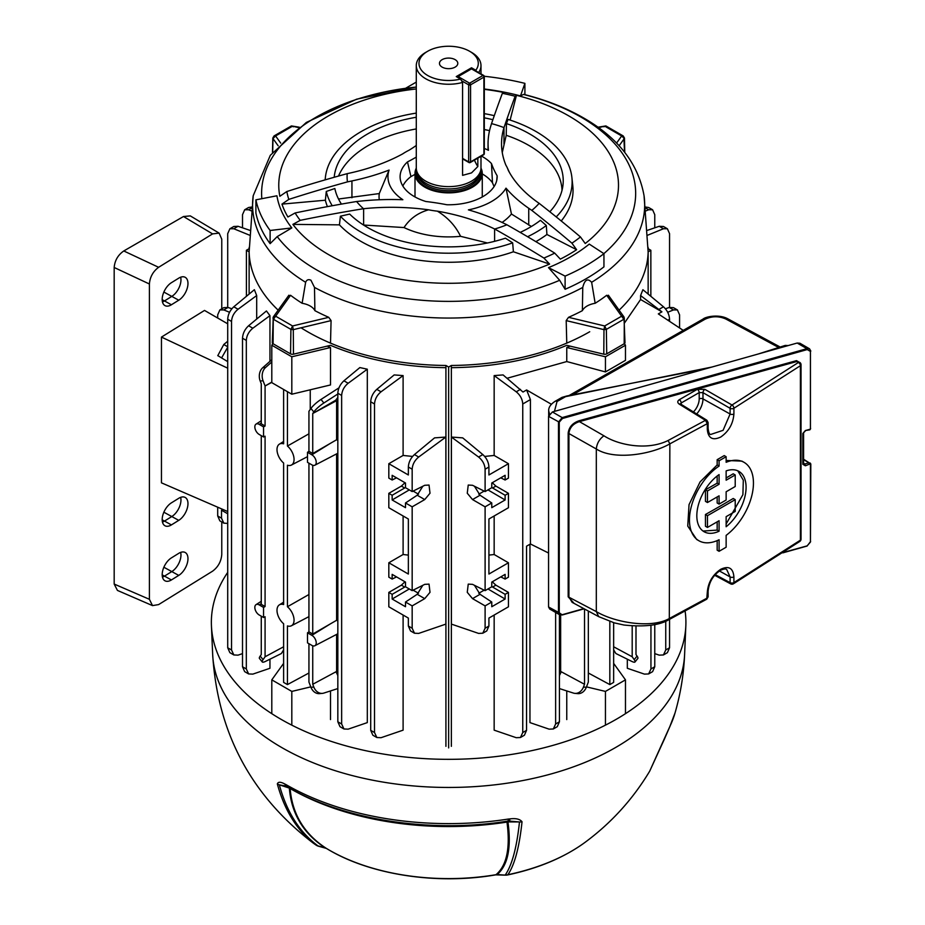 <?xml version="1.0" encoding="UTF-8"?>
<svg xmlns="http://www.w3.org/2000/svg" width="925" height="925" viewBox="0 0 925 925"><rect width="100%" height="100%" fill="white"/><g stroke="black" fill="none" stroke-linecap="round" stroke-linejoin="round"><path stroke-width="1.39" d="M316.234 642.875A6.163 3.561 -120 0 0 311.864 635.325L307.505 632.804L307.505 642.863L311.864 645.384A6.163 3.561 -120 0 0 314.87 645.731A6.163 3.561 -120 0 0 316.234 642.875M337.833 620.918L336.608 620.282L312.743 634.053L312.743 465.263M316.234 462.35A6.163 3.561 -120 0 0 311.864 454.799L307.505 452.279L307.505 462.338L311.864 464.859A6.163 3.561 -120 0 0 314.87 465.206A6.163 3.561 -120 0 0 316.234 462.35M337.833 440.392L336.608 439.757L312.743 453.528L312.743 413.498L313.806 411.983L310.95 408.422L308.938 411.29L308.938 451.331L312.743 453.528M308.938 673.007L287.432 684.593L287.432 625.936A12.06 6.961 -120 0 0 291.41 625.763A12.06 6.961 -120 0 0 294.058 620.166A12.06 6.961 -120 0 0 287.432 606.742L287.432 465.229A12.06 6.961 -120 0 0 291.41 465.055A12.06 6.961 -120 0 0 294.058 459.447A12.06 6.961 -120 0 0 287.432 446.035L287.432 391.68M308.938 433.813L287.432 446.035M308.938 594.521L287.432 606.742M613.645 649.859L615.888 653.524L631.659 661.34A10.788 2.278 -141.2 0 0 634.989 661.988A10.788 2.278 -141.2 0 0 634.203 659.641L632.191 656.762L632.191 625.982M627.323 659.19L627.323 668.278L644.424 674.117L648.633 673.943L650.946 668.96L650.946 625.219M619.103 310.153A199.523 115.197 0 0 0 648.147 251.854L650.853 250.282L648.147 248.721A199.523 115.197 0 0 0 648.101 247.403M624.56 322.894L640.586 299.515L640.586 295.549L642.898 289.71L663.468 306.799C667.226 310.28 669.249 314.419 669.55 319.229L667.85 320.212M648.147 294.069L648.147 251.854M445.919 746.336L445.919 365.467L448.637 367.04L451.354 365.467A199.523 115.197 0 0 0 589.722 331.74M451.354 365.467L451.354 746.336M566.759 690.929L566.759 719.581M494.158 615.044L494.158 730.16L516.231 737.699L520.44 737.514L522.752 732.531L522.752 403.994C522.428 399.195 520.255 395.125 516.231 391.807L494.158 375.585L494.158 455.447L484.7 456.441M451.4 437.051L451.4 624.109L478.583 633.405L482.792 633.22L485.105 628.237L485.105 605.887L472.536 598.637L467.264 592.324L468.235 584.126L472.536 584.357L485.105 590.636L485.105 506.819L472.536 499.569L467.264 493.245L468.235 485.058L472.536 485.29L485.105 491.568L485.105 469.218C484.781 464.419 482.607 460.361 478.583 457.031L451.4 437.051L462.72 437.872L482.838 454.58C486.585 458.06 488.62 462.199 488.92 467.009L485.105 469.218M494.158 375.585L503.096 374.926L522.995 392.038L526.602 389.957L551.358 404.26M507.12 378.256L566.759 361.559L566.759 347.522A199.523 115.197 0 0 0 570.031 346.112M561.278 671.77L559.428 675.562M560.654 615.079L560.654 671.434L584.519 684.28L584.519 609.008M555.624 612.442L555.624 723.997L553.312 728.981L549.103 729.154L529.956 722.61L529.956 544.235M249.172 247.403A199.523 115.197 0 0 0 249.126 248.721L246.408 250.282L249.126 251.854A199.523 115.197 0 0 0 278.171 310.153M485.105 628.237L488.92 626.04L488.92 618.073L508.449 606.8L508.449 592.405L505.119 594.336L505.119 599.03L491.776 606.731L491.776 602.036L485.105 605.887M488.92 626.04L486.758 630.931L482.792 633.22M408.353 626.04L408.353 618.073L388.824 606.8L388.824 592.405L392.154 594.336L392.154 599.03L405.497 606.731L405.497 602.036L412.168 605.887L424.737 598.637L430.009 592.324L429.038 584.126L424.737 584.357L412.168 590.636L412.168 506.819L424.737 499.569L430.009 493.245L429.038 485.058L424.737 485.29L412.168 491.568L412.168 469.218L408.353 467.009C408.653 462.199 410.677 458.06 414.435 454.58L434.553 437.872L445.873 437.051L445.873 624.109L418.69 633.405L414.481 633.22L410.515 630.931L408.353 626.04L412.168 628.237L412.168 605.887M412.168 628.237L414.481 633.22M445.873 437.051L418.69 457.031C414.666 460.361 412.492 464.419 412.168 469.218M217.699 515.965L221.514 518.162L223.827 523.145L219.849 520.856L217.699 515.965L217.699 507.201M217.768 355.697L223.781 344.505L227.712 341.233M221.514 518.162L221.514 510.207L227.712 513.78M223.827 523.145L227.712 523.423M217.699 318.038L217.699 314.835L219.849 309.933L223.781 309.921L229.55 312.28M219.849 309.933L223.827 307.643L228.036 307.47L231.84 308.765M679.574 327.959L679.574 314.835L677.412 309.933L673.493 309.921L667.723 312.28M665.433 308.765L669.237 307.47L673.446 307.643L677.412 309.933M403.103 615.044L403.103 730.16L381.042 737.699L376.833 737.514L374.521 732.531L374.521 403.994L370.705 401.785C371.006 396.975 373.041 392.836 376.787 389.356L394.166 374.926L403.103 375.585L403.103 455.447L412.573 456.441M336.608 634.4L336.608 671.434L312.743 684.28L312.743 645.789M337.833 675.562L335.995 671.77M337.833 397.461L335.659 400.271A199.523 115.197 180 0 0 336.608 400.652L336.608 439.757M336.608 453.874L336.608 620.282M301.041 327.797A199.523 115.197 0 0 0 445.919 365.467M249.126 251.854L249.126 294.069M242.512 666.752L246.316 668.96L248.628 673.943L244.662 671.643L242.512 666.752L242.512 338.215C242.812 333.405 244.836 329.254 248.594 325.773L266.435 310.962L269.95 315.656L269.95 361.363M269.95 659.19L269.95 668.278L252.837 674.117L248.628 673.943M359.86 367.572L367.306 369.202L348.17 383.262C344.146 386.592 341.972 390.651 341.649 395.449L337.833 393.252C338.134 388.442 340.169 384.291 343.915 380.811L359.86 367.572M343.961 728.981L339.995 726.68L337.833 721.789L341.649 723.997L343.961 728.981L348.17 729.154L367.306 722.61L367.306 369.202M327.242 346.112A199.523 115.197 0 0 0 330.514 347.522L330.514 384.95L291.814 394.212L291.814 356.784L330.514 347.522M310.245 409.417L310.245 389.795M330.514 719.581L330.514 690.929M283.617 646.783L265.082 656.762L263.07 659.641A10.788 2.278 141.2 0 0 262.284 661.988A10.788 2.278 141.2 0 0 265.614 661.34L281.385 653.524L283.617 649.859M254.375 289.71L256.688 295.549L238.049 309.251C234.025 312.581 231.851 316.639 231.528 321.438L227.712 319.229C228.012 314.419 230.048 310.28 233.794 306.799L254.375 289.71M256.688 319.056L256.688 295.549M263.556 607.424L259.185 604.904A6.163 3.561 -120 0 0 256.028 604.649A6.163 3.561 -120 0 0 255.184 609.61A6.163 3.561 -120 0 0 259.185 614.975L263.556 617.495L263.556 607.424L265.082 606.534L261.266 604.337L261.266 435.652M263.556 426.899L259.185 424.378A6.163 3.561 -120 0 0 256.028 424.124A6.163 3.561 -120 0 0 255.184 429.084A6.163 3.561 -120 0 0 259.185 434.449L263.556 436.97L263.556 426.899L265.082 426.009L261.266 423.812L261.266 383.771L260.202 381.031A10.788 8.51 -95.1 0 1 262.746 367.711L271.8 359.733M265.082 606.534L265.082 436.207L263.556 436.97M265.082 426.009L265.082 385.979L263.07 380.776L260.202 381.031M307.505 632.804L308.938 631.856L308.938 463.171M308.938 631.856L312.743 634.053M312.743 684.28L313.806 687.032A10.788 8.51 84.9 0 0 322.397 693.368L319.541 693.623A10.788 8.51 -95.1 0 1 310.95 687.287L308.938 682.083L308.938 643.696M336.608 400.652L312.743 413.498L335.659 400.271M262.284 661.988L259.428 658.427A10.788 2.278 -38.8 0 1 260.202 656.079L261.266 654.565L261.266 616.177M265.082 656.762L265.082 616.732L263.556 617.495M287.432 684.593L283.617 682.384L283.617 623.739A12.06 6.961 -120 0 1 277.361 613.368A12.06 6.961 -120 0 1 279.35 604.881A12.06 6.961 -120 0 1 283.617 604.545L283.617 463.02A12.06 6.961 -120 0 1 277.361 452.649A12.06 6.961 -120 0 1 279.35 444.173A12.06 6.961 -120 0 1 283.617 443.827L283.617 389.471M613.645 622.687L613.645 682.384L609.829 684.593L609.829 621.473M609.829 684.593L588.335 673.007M613.645 646.783L632.191 656.762M559.428 688.57L573.396 693.068A10.788 8.51 -84.9 0 0 574.876 693.368A10.788 8.51 -84.9 0 0 583.455 687.032L586.323 687.287L588.335 682.083L588.335 611.055M583.455 687.032L584.519 684.28M634.203 659.641L637.059 656.079L635.995 654.565L635.995 626.167M271.8 382.094L265.082 385.979L271.8 382.36M307.505 452.279L308.938 451.331M654.761 653.617L659.224 655.143L663.433 654.958L665.746 649.974L665.746 621.126M522.752 732.531L526.556 730.334L526.556 546.189L530.418 543.969L548.56 553.023M526.556 730.334L524.406 735.225L520.44 737.514M650.946 668.96L654.761 666.752L654.761 624.514M654.761 666.752L652.611 671.643L648.633 673.943M555.624 723.997L559.428 721.789L559.428 614.639M559.428 721.789L557.278 726.68L553.312 728.981M500.76 477.832L505.119 480.006L508.449 478.086L508.449 463.703L488.92 474.976L488.92 467.009M505.119 480.006L505.119 475.311L491.776 483.012L491.776 487.706L485.105 491.568M487.984 489.903L505.119 499.962L491.776 507.663L491.776 502.969L485.105 506.819M505.119 499.962L505.119 495.268L508.449 493.337L508.449 507.733L488.92 519.006L488.92 574.043L508.449 562.77L508.449 577.154L505.119 579.073L505.119 574.379L491.776 582.079L491.776 586.785L485.105 590.636M505.119 495.268L491.776 487.51M491.776 502.969L480.052 495.222L474.456 486.249M505.119 579.073L500.76 576.899M487.984 588.971L505.119 599.03M491.776 586.577L505.119 594.336M474.456 585.317L480.052 594.289L491.776 602.036M412.168 590.636L405.497 586.785L405.497 582.079L392.154 574.379L392.154 579.073L388.824 577.154L388.824 562.77L408.353 574.043L408.353 519.006L388.824 507.733L388.824 493.337L392.154 495.268L405.497 487.51M409.289 489.903L392.154 499.962L405.497 507.663L405.497 502.969L412.168 506.819M392.154 499.962L392.154 495.268M396.513 477.832L392.154 480.006L388.824 478.086L388.824 463.703L408.353 474.976L408.353 467.009M392.154 480.006L392.154 475.311L405.497 483.012L405.497 487.706L412.168 491.568M227.712 307.366L227.712 233.655L229.874 228.764L233.794 228.752L249.553 235.181M227.712 647.778L231.528 649.974L233.84 654.958L229.874 652.668L227.712 647.778L227.712 319.229M227.712 347.199L221.572 357.975M403.103 515.977L403.103 554.514L408.353 555.104M388.824 592.405L401.381 585.155L404.711 587.074L392.154 594.336M404.988 581.79L401.381 585.155M388.824 562.77L403.103 554.514M388.824 493.337L401.381 486.087L404.988 482.723M388.824 463.703L403.103 455.447M403.103 375.585L381.042 391.807C377.018 395.125 374.845 399.195 374.521 403.994M488.92 555.104L494.158 554.514L494.158 515.977M508.449 463.703L494.158 455.447M508.449 493.337L495.881 486.087L492.273 482.723M508.449 562.77L494.158 554.514M508.449 592.405L495.881 585.155L492.273 581.79M665.746 649.974L669.55 647.778L669.55 619.334M669.55 321.333L669.55 319.229M669.55 647.778L667.399 652.668L663.433 654.958M669.55 307.366L669.55 233.655L667.399 228.764L663.468 228.752L647.708 235.181M251.369 210.9L248.594 209.767L244.662 209.778L248.628 207.489L251.785 207.038M242.512 227.816L242.512 214.681L244.662 209.778M229.874 228.764L233.84 226.475L238.049 226.29L249.808 230.313M526.602 389.957L530.418 399.565L530.418 543.969M683.24 330.375L658.322 313.91L661.918 311.829L640.586 299.515M661.918 311.829L640.586 295.549M645.488 207.038L648.633 207.489L652.611 209.778L648.679 209.767L645.904 210.9M654.761 227.816L654.761 214.681L652.611 209.778M647.465 230.313L659.224 226.29L663.433 226.475L667.399 228.764M376.833 737.514L372.868 735.225L370.705 730.334L370.705 401.785M341.649 723.997L341.649 395.449M337.833 721.789L337.833 393.252M246.316 668.96L246.316 340.412L242.512 338.215M269.95 315.656L252.837 328.225C248.813 331.555 246.64 335.613 246.316 340.412M231.528 649.974L231.528 321.438M233.84 654.958L238.049 655.143L242.512 653.617M310.95 408.422A10.788 2.278 -38.8 0 1 321.01 399.438L338.978 387.841M337.833 393.981L323.866 402.999A10.788 2.278 141.2 0 0 313.806 411.983M271.8 361.999L265.614 367.456A10.788 8.51 84.9 0 0 263.07 380.776M566.759 347.522L605.447 356.784L625.473 345.222L625.473 360.368L605.447 371.919L566.759 361.559M291.814 394.212L271.8 382.649L271.8 345.222L291.814 356.784M272.921 343.661L271.8 345.222M625.473 345.222L624.352 343.661M605.447 371.919L605.447 356.784M484.168 590.162L478.768 593.272M484.168 491.094L478.768 494.204M413.105 590.162L418.493 593.272M409.289 588.971L392.154 599.03M405.497 586.577L404.711 587.074M392.154 579.073L396.513 576.899M422.817 585.317L417.21 594.289L405.497 602.036M413.105 491.094L418.493 494.204M405.497 502.969L417.21 495.222L422.817 486.249M322.397 693.368A10.788 8.51 84.9 0 0 323.866 693.068L337.833 688.57M637.059 656.079A10.788 2.278 38.8 0 1 637.845 658.427L634.989 661.988M586.323 687.287A10.788 8.51 95.1 0 1 577.732 693.623L574.876 693.368M283.617 663.375L271.8 679.852L291.814 691.414L310.788 686.87M291.814 691.414L291.814 725.142M271.8 679.852L271.8 713.684M586.473 686.87L605.447 691.414L625.473 679.852L613.645 663.375M625.473 679.852L625.473 713.684M605.447 691.414L605.447 725.142M246.408 296.324L246.408 250.282M650.853 296.324L650.853 250.282M448.637 747.897L448.637 367.04M405.67 88.233L416.285 82.094M162.453 577.084A13.343 7.435 118.3 0 0 164.5 576.102L171.853 571.546A13.343 7.435 118.3 0 0 180.965 555.023A13.343 7.435 118.3 0 0 180.653 552.398M162.453 522.047A13.343 7.435 118.3 0 0 164.5 521.064L171.853 516.508A13.343 7.435 118.3 0 0 180.965 499.986A13.343 7.435 118.3 0 0 180.653 497.361M162.453 301.897A13.343 7.435 118.3 0 0 164.5 300.914L171.853 296.358A13.343 7.435 118.3 0 0 180.965 279.824A13.343 7.435 118.3 0 0 180.653 277.211M187.972 558.665A13.505 7.527 118.3 0 0 185.081 552.433A13.505 7.527 118.3 0 0 178.756 553.335L171.403 557.891A13.505 7.527 118.3 0 0 162.881 570.008A13.505 7.527 118.3 0 0 164.927 580.773A13.505 7.527 118.3 0 0 171.403 579.952L178.756 575.396A13.505 7.527 118.3 0 0 187.972 558.665M187.972 503.628A13.505 7.527 118.3 0 0 185.081 497.396A13.505 7.527 118.3 0 0 178.756 498.297L171.403 502.853A13.505 7.527 118.3 0 0 162.881 514.959A13.505 7.527 118.3 0 0 164.927 525.735A13.505 7.527 118.3 0 0 171.403 524.914L178.756 520.359A13.505 7.527 118.3 0 0 187.972 503.628M187.972 283.478A13.505 7.527 118.3 0 0 185.081 277.246A13.505 7.527 118.3 0 0 178.756 278.147L171.403 282.703A13.505 7.527 118.3 0 0 162.881 294.809A13.505 7.527 118.3 0 0 164.927 305.585A13.505 7.527 118.3 0 0 171.403 304.764L178.756 300.209A13.505 7.527 118.3 0 0 187.972 283.478M227.712 361.64L217.78 355.605M227.712 323.819L204.517 310.43L161.459 337.093L161.459 482.838L227.712 511.537M161.459 337.093L227.712 368.173M114.18 584.057L149.399 599.296L152.509 605.609L117.429 590.416L114.18 584.057L114.18 267.487C114.793 260.503 117.984 254.999 123.777 250.964L183.497 216.519L190.296 215.895L219.133 233.123L212.577 233.898L183.497 216.519M149.399 599.296L149.399 283.998L114.18 267.487M152.509 605.609L158.614 604.592L212.577 571.176C218.127 567.048 221.191 561.475 221.769 554.48L221.769 521.966M221.769 308.834L221.769 239.205L219.133 233.123M123.777 250.964L158.614 267.302L212.577 233.898M158.614 267.302C153.053 271.441 149.977 277.014 149.399 283.998M455.112 59.628A9.169 5.296 0 0 0 445.122 58.483A9.169 5.296 0 0 0 439.467 63.374A9.169 5.296 0 0 0 442.15 67.12A9.169 5.296 0 0 0 452.14 68.265A9.169 5.296 0 0 0 457.806 63.374A9.169 5.296 0 0 0 455.112 59.628M474.433 160.106A25.611 14.788 -120 0 0 477.832 166.546L471.519 172.894L462.581 175.357L462.581 82.429A32.352 18.685 180 0 1 416.285 65.571L416.285 167.945A32.352 18.685 0 0 0 416.863 171.483L417.788 174.258A31.415 18.13 0 0 0 439.433 188.157A31.415 18.13 0 0 0 470.848 183.647A31.415 18.13 0 0 0 479.474 174.258L480.399 171.483A32.352 18.685 0 0 0 480.988 167.945L480.988 156.325M416.863 171.483A32.352 18.685 0 0 0 439.155 185.809A32.352 18.685 0 0 0 471.519 181.15A32.352 18.685 0 0 0 480.399 171.483M416.285 168.142A33.635 19.425 0 0 0 415.001 173.449A33.635 19.425 0 0 0 435.767 191.394A33.635 19.425 0 0 0 472.421 187.185A33.635 19.425 0 0 0 482.272 173.449A33.635 19.425 0 0 0 480.988 168.142M416.285 65.571A32.352 18.685 180 0 1 425.754 52.367L427.662 51.268A29.658 17.124 0 0 0 424.147 73.029A29.658 17.124 0 0 0 460.546 79.053L456.256 76.578L471.519 67.779L471.519 68.635M471.519 67.779L475.797 70.254A29.658 17.124 0 0 0 469.611 51.268L471.519 52.367A32.352 18.685 180 0 1 480.988 65.571A32.352 18.685 180 0 1 478.653 72.543M477.832 166.546L477.832 158.152M469.611 51.268A29.658 17.124 0 0 0 427.662 51.268M475.797 70.254L476.398 71.237M460.546 79.053L462.581 82.429M502.263 152.567L506.218 135.293L506.438 123.592A114.596 66.161 180 0 1 529.667 133.94A114.596 66.161 180 0 1 563.013 184.815A114.596 66.161 180 0 1 549.832 211.767M506.438 123.592A740.416 104.976 -84.2 0 1 508.068 119.406A123.487 71.294 180 0 1 535.957 131.489A123.487 71.294 180 0 1 571.893 177.496A123.487 71.294 180 0 1 556.226 216.901M484.307 89.343A169.865 98.073 180 0 1 503.639 92.442L502.368 93.309A162.65 93.899 180 0 1 515.156 96.246L516.451 95.31A169.865 98.073 180 0 1 568.748 115.879A169.865 98.073 180 0 1 585.236 243.518L580.461 236.95A162.65 93.899 180 0 1 571.928 243.183L576.622 249.704A169.865 98.073 180 0 1 560.319 259.127L554.722 253.126A162.65 93.899 180 0 1 543.912 258.052L549.6 264.088A169.865 98.073 180 0 1 328.525 254.572A169.865 98.073 180 0 1 292.89 224.382L300.209 220.347A162.65 93.899 180 0 1 295.121 212.958L287.918 216.982A169.865 98.073 180 0 1 281.952 204.124L288.82 199.395A162.65 93.899 180 0 1 286.843 191.521L279.847 196.285A169.865 98.073 180 0 1 416.285 88.95M515.156 96.246A1276.431 180.976 95.8 0 0 503.998 127.604L503.975 127.662A160.43 92.627 0 0 0 501.535 143.745A160.43 92.627 0 0 0 505.894 165.17A60.668 35.023 180 0 1 507.258 167.737A60.668 35.023 180 0 1 508.241 170.246A160.43 92.627 0 0 0 539.078 203.292L539.148 203.338A1276.431 669.92 64.2 0 1 580.461 236.95M510.114 120.077L516.451 95.31M559.671 280.287L565.106 289.282A194.134 112.087 180 0 0 603.944 266.863L603.944 253.681L589.26 244.096A172.478 99.576 180 0 1 548.502 267.626L559.671 280.287A187.023 107.982 180 0 1 316.385 269.742A187.023 107.982 180 0 1 277.222 236.592L291.838 227.92A172.478 99.576 180 0 1 276.922 195.776L255.89 199.846A194.134 112.087 180 0 0 270.112 230.475L291.838 227.92M484.307 89.008A172.478 99.576 180 0 1 520.486 95.911L523.457 94.431A187.023 107.982 180 0 1 580.888 117.036A187.023 107.982 180 0 1 603.863 253.623M292.89 224.382L339.44 224.856A124.401 71.826 0 0 0 360.669 241.228A124.401 71.826 0 0 0 513.398 251.773L549.6 264.088M288.623 296.104L290.577 295.283A198.389 114.538 0 0 0 302.117 303.284L305.632 282.298C306.637 279.801 308.407 279.096 310.927 280.206L314.5 287.421L314.893 310.661A198.389 114.538 0 0 0 328.745 317.321L331.081 320.605L330.502 343.117M566.771 343.117L566.192 320.605L568.528 317.321A198.389 114.538 0 0 0 582.38 310.661L582.762 287.421C584.692 279.697 587.653 277.986 591.642 282.298L595.157 303.284A198.389 114.538 0 0 0 606.696 295.283L608.65 296.104M277.222 236.592L270.112 243.657A194.134 112.087 180 0 1 255.89 213.016L255.89 199.846M648.147 252.074L644.054 195.742C638.354 163.737 618.154 137.779 583.444 117.868C565.869 107.786 545.993 99.958 523.827 94.396L523.457 94.431M608.384 295.214L623.982 316.963L624.988 342.632A2.694 1.561 180 0 1 624.19 343.753L606.719 353.847A2.694 1.561 180 0 1 603.782 354.183L566.748 345.326A199.523 115.186 180 0 1 451.354 367.664M445.919 367.664A199.523 115.186 180 0 1 330.526 345.326L293.479 354.183A2.694 1.561 180 0 1 290.543 353.847L273.072 343.753A2.694 1.561 180 0 1 272.285 342.632L273.28 316.963L273.072 343.753M281.952 204.124L325.38 200.216L326.271 191.487A741.018 568.551 -32.2 0 1 334.838 188.503A114.596 66.161 180 0 0 341.441 204.101M338.515 199.014L379.273 193.568L389.078 170.073A173.912 100.409 180 0 1 351.939 180.942L347.465 181.878A1276.777 979.621 147.8 0 0 288.82 199.395M286.843 191.521A1276.431 979.355 -32.2 0 1 347.222 173.646L347.337 173.623A160.43 92.627 0 0 0 402.641 153.908A60.668 35.023 180 0 1 409.081 150.197A160.43 92.627 0 0 0 416.285 145.479M347.222 173.646A101.553 58.633 0 0 0 347.465 181.878M571.928 243.183A1276.777 670.093 -115.8 0 0 531.806 210.391L528.742 208.287A173.912 100.409 180 0 1 505.998 188.157A60.668 35.023 180 0 1 468.397 209.871A173.912 100.409 180 0 1 503.258 223.006L506.912 224.775A1276.777 798.587 55.5 0 1 554.722 253.126M295.121 212.958A1276.777 1026.646 -17 0 1 356.587 201.511L361.27 201.037A173.912 100.409 180 0 1 402.849 199.731A60.668 35.023 180 0 1 389.078 170.073M339.44 224.856L340.388 216.219A740.416 595.365 -17 0 1 349.685 214.091A114.596 66.161 180 0 0 367.607 227.504A114.596 66.161 180 0 0 505.432 238.188A740.416 463.113 55.5 0 1 512.658 242.87L513.398 251.773M363.537 225.029L404.028 227.562A69.572 40.168 180 0 0 460.558 236.314L487.452 242.974M543.912 258.052A1276.431 798.368 -124.5 0 0 494.69 229.007L494.597 228.972A160.43 92.627 0 0 0 437.375 211.166A60.668 35.023 180 0 1 428.587 209.813A160.43 92.627 0 0 0 363.618 208.703L363.502 208.715A1276.431 1026.368 163 0 0 300.209 220.347M512.658 242.87A123.487 71.294 180 0 1 361.317 232.314A123.487 71.294 180 0 1 340.388 216.219M494.69 229.007A101.553 58.633 0 0 0 506.912 224.775M356.587 201.511A101.553 58.633 0 0 0 363.502 208.715M484.307 148.416A60.668 35.023 180 0 1 488.435 150.312A173.912 100.409 180 0 1 488.053 143.745A173.912 100.409 180 0 1 490.701 126.309L491.533 123.603A1276.777 181.023 -84.2 0 1 502.368 93.309M502.09 222.439A69.572 40.168 180 0 0 511.444 214.022L531.378 226.486M520.197 232.395A114.596 66.161 180 0 0 540.443 220.312A741.018 388.916 64.2 0 1 546.317 225.527L546.918 234.488L576.622 249.704M531.806 210.391A101.553 58.633 0 0 0 539.148 203.338M503.998 127.604A101.553 58.633 0 0 0 491.533 123.603M416.285 157.1A173.912 100.409 180 0 1 407.486 161.898L410.943 176.594A173.912 100.409 0 0 0 415.001 174.351M481.405 156.082A48.528 28.016 180 0 1 491.487 163.598L492.482 182.757A173.912 100.409 0 0 0 494.112 186.526M496.725 180.514L497.141 175.773A173.912 100.409 180 0 1 491.487 163.598M497.141 175.773A48.528 28.016 180 0 1 497.13 177.785A48.528 28.016 180 0 1 446.925 204.76A173.912 100.409 180 0 0 425.858 201.5A48.528 28.016 180 0 1 414.319 196.562A48.528 28.016 180 0 1 400.132 177.785A48.528 28.016 180 0 1 407.486 161.898M482.272 173.923A47.476 27.403 180 0 1 492.482 182.757M402.837 186.041A47.476 27.403 180 0 1 410.943 176.594M379.262 199.765A69.572 40.168 180 0 1 379.273 193.568M325.38 200.216A124.401 71.826 0 0 0 327.427 206.633M484.307 129.546A113.417 65.478 180 0 1 489.545 130.633M338.504 176.062A113.417 65.478 180 0 1 416.285 128.945M332.248 205.743A123.487 71.294 180 0 1 326.271 191.487M484.307 113.648A123.487 71.294 180 0 1 494.285 115.66M325.195 179.855A123.487 71.294 180 0 1 325.38 177.496A123.487 71.294 180 0 1 416.285 113.104M484.307 117.845A114.596 66.161 180 0 1 492.875 119.695M334.203 177.276A114.596 66.161 180 0 1 416.285 117.255M428.587 209.813C417.984 212.796 409.798 218.716 404.028 227.562M460.558 236.314C455.505 225.85 447.781 217.479 437.375 211.166M511.444 214.022L505.998 188.157M535.876 241.645A124.401 71.826 0 0 0 546.918 234.488M546.317 225.527A123.487 71.294 180 0 1 527.585 236.731M561.244 220.983A124.401 71.826 0 0 0 572.806 186.006L571.893 177.496M506.218 135.293A113.417 65.478 180 0 1 562.018 190.284M582.38 310.661A18.523 10.695 180 0 1 595.157 303.284M568.528 317.321L604.696 325.97L606.361 329.381L606.719 353.847M623.982 316.963L623.832 319.287L606.361 329.381L603.979 329.647L604.696 325.97L621.681 316.165L624.306 317.922L624.19 343.753M603.944 253.681A194.134 112.087 180 0 1 565.106 276.113L548.502 267.626M565.106 289.282L565.106 276.113M270.112 243.657L270.112 230.475M484.261 76.266A194.134 112.087 180 0 1 524.903 83.366L520.486 95.911M524.903 94.662L524.903 83.366M302.117 303.284A18.523 10.695 180 0 1 314.893 310.661M290.577 295.283L273.442 319.287L272.968 317.922L273.442 319.287L290.912 329.381L290.543 353.847M272.968 317.922L275.592 316.165L292.577 325.97L293.283 329.647L293.479 354.183M298.74 127.638L291.398 125.927L299.33 127.211M292.577 126.158L293.283 126.806L292.577 126.158L275.592 135.963L272.968 138.542L272.702 152.174M616.559 143.109L621.681 135.963L623.196 135.929L624.468 138.033L624.768 152.428M624.572 152.174L623.832 137.166L624.306 138.542L621.681 135.963L604.696 126.158L603.979 126.806M584.496 842.756C611.009 823.262 632.735 799.397 649.697 771.173L670.243 725.639A229.55 132.529 0 0 0 675.042 712.932C680.557 693.854 683.748 674.394 684.604 654.542A236.037 136.276 -0 0 1 536.269 777.717A236.037 136.276 -0 0 1 281.732 747.539A236.037 136.276 -0 0 1 212.669 654.542C217.56 732.484 250.929 795.222 312.777 842.756A173.125 99.958 -0 0 0 315.98 845.034C297.538 831.309 284.657 810.936 277.338 783.914C278.124 781.694 280.633 781.729 284.865 784.042L285.987 784.608A229.55 132.529 -0 0 0 286.322 784.793A229.55 132.529 -0 0 0 508.496 819.03L510.068 818.879C515.953 818.139 519.942 819.099 522.035 821.758C519.33 847.242 514.624 864.898 507.883 874.715A173.125 99.958 -0 0 0 584.496 842.756C563.73 857.741 538.049 868.482 507.467 874.981A8.094 2.255 -101.9 0 0 507.883 874.715A8.094 7.724 34.8 0 1 505.339 874.865C512.068 865.048 516.786 847.416 519.48 821.955L507.952 821.92C511.49 847.774 507.894 865.314 497.188 874.518L505.455 875.143A8.094 8.094 0 0 0 507.467 874.981M227.712 572.367A237.274 136.993 -0 0 0 211.432 625.728A237.274 136.993 -0 0 0 280.853 719.211A237.274 136.993 -0 0 0 536.72 749.539A237.274 136.993 -0 0 0 685.841 625.728A237.274 136.993 -0 0 0 685.113 611.09M675.042 712.932L669.584 727.223A8.094 5.342 -156.2 0 0 669.781 726.668M669.584 727.223L664.393 739.121A8.094 4.96 -161.6 0 1 664.115 739.734M284.993 785.903L279.327 784.805C286.646 811.815 299.515 832.176 317.946 845.878L325.346 847.936C303.354 833.552 291.352 813.607 289.34 788.1L279.327 784.805A8.094 5.712 -14.9 0 1 277.338 783.914M505.455 875.143L495.696 874.865A8.094 1.85 -99.6 0 0 495.997 874.692C506.773 865.557 510.438 848.017 506.969 822.082A3.769 0.809 81.1 0 1 507.351 821.076M507.941 821.099L507.952 821.92A3.769 2.868 171.5 0 0 506.969 822.082A223.7 129.153 180 0 1 290.45 788.724A223.7 129.153 180 0 1 290.138 788.539C292.231 814.15 304.348 834.13 326.467 848.468A169.067 97.611 -0 0 0 495.997 874.692L497.303 874.784M522.035 821.758A8.094 6.151 -174.1 0 1 519.48 821.955L508.715 821.042M325.346 847.936L326.467 848.468A8.094 4.775 -58.9 0 0 326.537 848.503L325.854 848.26A8.094 2.844 -74.6 0 1 325.346 847.936M284.865 784.042A8.094 5.666 112.7 0 0 287.351 786.805L287.513 786.897C343.961 820.163 430.796 833.506 507.686 821.134L510.461 821.042M510.068 818.879A8.094 2.833 88.2 0 1 508.207 821.076M326.594 848.537A8.094 4.775 -58.9 0 1 326.537 848.503C369.329 874.784 436.739 885.121 495.696 874.865M318.478 846.213A8.094 2.856 -74.5 0 1 317.946 845.878A8.094 6.591 -53.7 0 1 315.98 845.034A8.094 5.064 -55.5 0 0 316.061 845.08A8.094 8.094 0 0 0 318.478 846.213L325.854 848.26M706.18 368.659L566.493 396.05M788.007 345.615L785.452 345.511L764.189 352.321M549.508 413.903L548.687 410.792L548.687 415.464M554.445 411.382L557.047 401.508L566.632 396.039L562.007 397.368L555.069 401.334C550.595 404.294 548.467 407.451 548.687 410.792M786.458 346.054L785.128 345.615M735.213 499.662L733.224 498.506A1344.846 776.433 180 0 1 720.702 505.836A1344.846 776.433 180 0 1 705.451 514.497L707.475 515.676L735.213 499.662L735.213 511.421L726.137 516.659L726.137 526.753A34.838 20.107 120 0 0 745.007 496.262A34.838 20.107 120 0 0 738.867 471.368A34.838 20.107 120 0 0 726.137 470.906L726.137 480.191L735.213 474.953L735.213 486.515L726.137 491.765L726.137 500.032L719.083 504.102L719.083 495.835L707.475 502.529L707.475 490.967L719.083 484.261L719.083 474.594A34.838 20.107 120 0 0 698.271 505.316A34.838 20.107 120 0 0 704.041 531.702A34.838 20.107 120 0 0 719.083 531.216L719.083 520.729L707.475 527.435L707.475 515.676M737.803 470.825L743.307 480.202L742.902 494.678L726.137 524.001M735.213 474.953L733.224 473.797A1344.846 776.433 180 0 1 726.137 477.959M574.171 603.435L568.17 596.81L568.17 433.12C568.967 427.096 572.61 422.968 579.119 420.736L579.408 421.627L603.933 435.791C618.05 445.029 647.107 450.926 668.093 440.508L705.451 420.343L679.262 404.144A2.694 1.561 121.7 0 1 680.638 404.028L706.839 420.228L708.111 422.517L707.324 423.627L669.862 443.85C651.42 454.499 614.258 460.558 596.313 448.995L596.313 611.598C614.258 622.398 651.42 629.139 669.862 618.224L707.324 597.955L708.111 596.856L708.111 591.144C709.059 582.045 713.198 575.096 720.529 570.32C723.801 568.852 725.871 568.597 726.715 569.546L730.103 576.934L719.419 570.979M708.111 422.517L708.111 428.229C708.538 432.333 709.382 434.415 710.631 434.484L723.096 430.322L730.103 414.018A2.694 1.561 0 0 0 733.883 413.995A2.694 1.561 0 0 0 733.907 413.984C733.143 423.789 728.738 431.478 720.702 437.051C712.597 440.797 708.134 438.23 707.301 429.35L707.301 423.638L705.451 420.343L706.839 420.228M698.837 540.709L696.629 539.437L687.737 526.059L689.044 504.611L700.086 481.89L717.164 464.963L717.164 459.679A1344.846 776.433 0 0 0 720.702 457.644A1344.846 776.433 0 0 0 724.217 455.597L726.137 456.707L719.083 460.777L719.083 466.073A45.244 26.12 120 0 0 691.461 505.987A45.244 26.12 120 0 0 698.837 540.709A45.244 26.12 120 0 0 719.083 539.749L719.083 551.3L726.137 547.218L726.137 535.367A45.244 26.12 120 0 0 751.828 495.592A45.244 26.12 120 0 0 744.07 462.35A45.244 26.12 120 0 0 726.137 462.292L726.137 456.707M726.137 460.465L741.919 461.113L744.07 462.35M668.093 440.508L669.862 443.85L669.307 619.461L706.735 599.203L707.301 592.266C708.122 582.496 712.597 574.841 720.702 569.303C728.738 565.51 733.143 568.054 733.907 576.899A2.694 1.561 180 0 1 733.883 576.911A2.694 1.561 180 0 1 730.103 576.934L730.103 582.646A2.694 1.561 118.3 0 0 730.704 583.895L714.643 575.269M733.907 576.899L733.907 582.611L800.403 540.165L800.403 365.699L733.907 408.272A2.694 1.561 180 0 1 733.883 408.295A2.694 1.561 180 0 1 730.103 408.307L702.977 392.651L702.977 398.895A15.424 8.903 -60 0 1 696.675 413.949M584.161 608.812L562.354 614.952L559.567 614.72L549.693 609.008L548.56 606.997L548.56 416.342L552.41 411.96L797.177 343.036L799.894 343.233L809.537 348.806L810.82 351.072L809.537 348.806L806.935 348.667L807.236 349.569L562.458 418.493L559.255 422.147L559.255 612.801L562.354 614.952L559.567 614.72L558.492 612.72L558.492 422.078L562.169 417.591L562.458 418.493M719.083 551.3L717.164 550.19L717.164 540.616M733.907 413.984L733.907 408.272A2.694 1.573 -120.7 0 0 732.01 405.011L798.368 362.507L796.795 361.536L579.408 421.627C573.211 423.638 569.719 427.489 568.933 433.189L568.933 596.879L572.124 602.337L598.695 616.628L614.293 622.872L623.947 625.022C644.598 627.162 659.722 625.312 669.307 619.461M680.43 403.878L681.193 402.988L681.193 404.375M693.438 411.937A12.73 7.354 120 0 0 699.196 398.918L699.196 392.593L702.977 392.651A2.694 1.503 120 0 1 704.885 389.344L697.323 389.309A2.694 1.561 60 0 1 699.196 392.593L681.193 402.988A2.694 1.561 60 0 0 679.32 399.704C677.285 401.149 677.262 402.629 679.262 404.144M799.755 362.403A2.694 1.561 121.7 0 0 798.368 362.507A2.694 1.688 -124.6 0 1 800.403 365.699A2.694 1.561 0 0 0 801.027 364.693A2.694 2.694 0 0 0 799.755 362.403L796.795 361.536L796.506 360.646L799.697 362.519M704.885 389.344L732.01 405.011A2.694 1.503 120 0 0 730.103 408.307L730.103 414.018L702.977 398.895A2.694 1.561 180 0 0 699.196 398.918M717.164 459.679L719.083 460.777M717.164 464.963L719.083 466.073M717.164 476.005L717.164 483.162A1344.846 776.433 180 0 1 705.451 489.788L705.451 501.362L707.475 502.529M705.451 489.788L707.475 490.967M717.164 483.162L719.083 484.261M717.164 521.839L717.164 530.106L703.035 531.054M717.164 530.106L719.083 531.216M705.451 514.497L705.451 526.256L707.475 527.435M717.164 496.945L717.164 502.992L719.083 504.102M783.544 552.398L806.935 545.923M807.236 545.727L810.439 542.073L810.439 464.362L808.993 462.801L810.624 463.726L803.582 459.216M810.624 463.726L805.374 465.784L804.785 463.98L803.212 463.055M805.374 465.784L802.831 464.292L802.831 433.478L805.374 430.553L809.884 429.824L810.624 428.506M805.374 430.553L810.439 429.131L808.993 429.767L810.439 429.131L810.439 351.419L807.236 349.569M311.864 635.325L330.618 623.739M311.864 454.799L330.618 443.214M310.95 687.287L313.806 687.032M260.202 656.079L263.07 659.641M530.418 399.565L522.752 403.994M370.705 730.334L374.521 732.531M417.21 594.289L424.737 598.637M417.21 495.222L424.737 499.569M401.381 486.087L404.711 488.007M480.052 594.289L472.536 598.637M495.881 585.155L492.551 587.074M480.052 495.222L472.536 499.569M495.881 486.087L492.551 488.007M259.185 604.904L261.266 603.62M259.185 424.378L261.266 423.095M262.746 367.711L265.614 367.456M321.01 399.438L323.866 402.999M223.781 344.505L227.712 346.771M343.915 380.811L348.17 383.262M233.794 306.799L238.049 309.251M478.583 457.031L482.838 454.58M516.231 391.807L520.474 389.356M659.224 309.251L663.468 306.799M673.493 309.921L669.237 307.47M663.468 228.752L659.224 226.29M648.679 209.767L645.592 207.986M251.681 207.986L248.594 209.767M238.049 226.29L233.794 228.752M228.036 307.47L223.781 309.921M248.594 325.773L252.837 328.225M376.787 389.356L381.042 391.807M414.435 454.58L418.69 457.031M163.864 292.057L178.756 300.209M162.199 299.665L171.403 304.764M163.864 512.207L178.756 520.359M162.199 519.815L171.403 524.914M163.864 567.245L178.756 575.396M162.199 574.853L171.403 579.952M417.221 172.57L417.221 172.559A31.415 18.13 0 0 0 436.612 189.324A31.415 18.13 0 0 0 470.848 185.393A31.415 18.13 0 0 0 480.052 172.57L480.052 172.559M416.562 170.431A32.491 18.754 0 0 0 433.825 190.145A32.491 18.754 0 0 0 471.611 186.711A32.491 18.754 0 0 0 480.699 170.431M503.975 143.988L503.975 127.662M261.833 198.69A187.023 107.982 180 0 1 416.285 87.043M582.762 287.421A196.065 113.197 180 0 1 314.5 287.421M644.054 195.742A196.065 113.197 180 0 1 591.642 282.298M305.632 282.298A196.065 113.197 180 0 1 253.207 195.742L249.114 252.074M351.939 197.777L351.939 180.942M363.618 225.029L363.618 208.703M494.597 241.333L494.597 228.972M528.742 225.133L528.742 208.287M624.306 317.922L623.832 319.287L606.696 295.283M566.192 320.605L603.979 329.647L603.782 354.183M331.081 320.605L293.283 329.647L290.912 329.381L292.577 325.97L328.745 317.321M278.171 145.792L272.968 138.542L274.066 135.929L275.592 135.963L280.714 143.109M272.968 138.542L273.442 137.166M623.196 135.929L605.875 125.927L598.533 127.638M624.306 138.542L619.103 145.792M669.966 726.379A8.094 6.371 -154.9 0 0 670.243 725.639M290.138 788.539A3.769 2.914 -3.8 0 0 290.126 788.528A3.769 2.914 -3.8 0 0 289.34 788.1M285.987 784.608A8.094 4.683 120.1 0 0 287.513 786.897M508.496 819.03A8.094 1.723 81.1 0 1 507.686 821.134M316.338 845.253A8.094 5.064 -55.5 0 1 316.061 845.08L312.777 842.756M462.581 158.383L468.651 161.887L468.651 84.834L461.563 80.741M470.559 84.834L470.559 161.887L483.902 154.186L483.902 77.133L470.559 84.834A1.353 0.775 -120 0 0 469.611 83.192L482.954 75.48L471.519 68.878L458.164 76.578L469.611 83.192A1.353 0.775 120 0 0 468.651 84.834A1.353 0.775 180 0 0 470.559 84.834M457.493 77.295A1.353 0.775 120 0 1 458.164 76.578A1.353 0.775 -120 0 0 457.493 76.521A1.353 1.353 0 0 0 456.996 77.006M470.837 68.808A1.353 0.775 60 0 1 471.519 68.878A1.353 0.775 120 0 1 472.189 68.808A1.353 1.353 0 0 0 470.837 68.808L457.493 76.521M482.954 75.48A1.353 0.775 60 0 1 483.902 77.133A1.353 0.775 180 0 0 484.307 76.578A1.353 1.353 0 0 0 483.625 75.411A1.353 0.775 120 0 0 482.954 75.48M484.307 153.631A1.353 0.775 180 0 1 483.902 154.186A1.353 0.775 -120 0 1 483.625 154.799A1.353 1.353 0 0 0 484.307 153.631L484.307 76.578A1.353 0.775 180 0 0 483.902 76.035A1.353 0.775 120 0 0 483.625 75.411L472.189 68.808M468.929 162.511A1.353 1.353 0 0 0 470.282 162.511A1.353 0.775 60 0 0 470.559 161.887A1.353 0.775 180 0 1 468.651 161.887A1.353 0.775 120 0 0 468.929 162.511L462.581 158.846M780.249 347.072L727.767 318.79A4.047 2.336 118.3 0 0 725.824 319.009C718.841 315.957 711.915 316.038 705.035 319.241L572.066 395.125M778.781 347.546L725.824 319.009M569.025 395.565L703.058 319.067A4.047 2.347 60.3 0 1 705.035 319.241M557.047 401.508A4.047 2.347 -119.7 0 0 555.069 401.334M708.111 428.229A2.694 1.561 180 0 1 707.324 429.327A2.694 1.561 180 0 1 707.301 429.35M730.704 583.895A2.694 2.694 0 0 0 733.352 583.837A2.694 1.584 59.3 0 0 733.907 582.611A2.694 1.561 180 0 1 733.883 582.623A2.694 1.561 180 0 1 730.103 582.646L715.198 574.633M707.301 592.266A2.694 1.561 0 0 0 707.324 592.243A2.694 1.561 0 0 0 708.111 591.144M579.119 420.736L796.506 360.646M562.458 614.651L583.837 608.627M810.439 542.073L810.82 464.003L810.15 462.997M782.839 552.861L807.12 546.028L810.624 541.449M679.32 399.704L697.323 389.309M603.933 435.791C599.412 439.051 596.868 443.445 596.313 448.995L568.17 433.12M568.17 596.81L596.313 611.598L598.695 616.628M800.403 540.165A2.694 1.688 55.5 0 1 799.859 541.391A2.694 2.694 0 0 0 801.027 539.171A2.694 1.561 0 0 1 800.403 540.165M548.56 606.997L559.255 612.801M559.255 422.147L548.56 416.342M552.41 411.96L562.169 417.591L806.935 348.667L797.177 343.036M810.439 429.131L810.439 351.419M803.582 463.263L804.785 463.98L808.993 462.801L803.582 459.667M802.831 464.292A1.353 0.775 0 0 0 803.582 463.598L803.582 432.773L805.155 431.154M802.831 433.478A1.353 0.775 0 0 0 803.582 432.773M291.41 625.763L308.938 616.628M279.35 604.881L283.617 602.163M291.41 465.055L307.505 456.661M279.35 444.173L283.617 441.456M256.028 604.649L261.266 601.308M314.87 465.206L337.833 453.238M314.87 645.731L337.833 633.764M256.028 424.124L261.266 420.783M415.001 196.956L415.001 173.449M480.988 73.896L480.988 65.571M482.272 196.956L482.272 173.449M416.285 86.973L356.634 99.183L306.325 122.447L270.308 155.296L253.207 195.742M325.38 177.496L325.126 179.878M488.053 150.127L488.053 143.745M507.258 167.737L509.409 172.397M291.398 125.927L274.066 135.929L272.806 138.033L272.493 152.428M273.28 316.963L288.877 295.214M605.875 125.927L597.932 127.211M684.604 654.542L685.841 625.728M212.669 654.542L211.432 625.728M649.697 771.173L664.393 739.121M284.958 785.892L287.351 786.805M483.625 154.799L470.282 162.511M711.857 367.052L562.007 397.368M727.767 318.79C718.91 313.933 705.625 316.651 703.058 319.067M758.35 353.963L785.244 345.418L787.869 345.534M706.746 599.203L708.111 596.856M733.352 583.837L799.859 541.391M801.027 364.693L801.027 539.171"/></g></svg>
